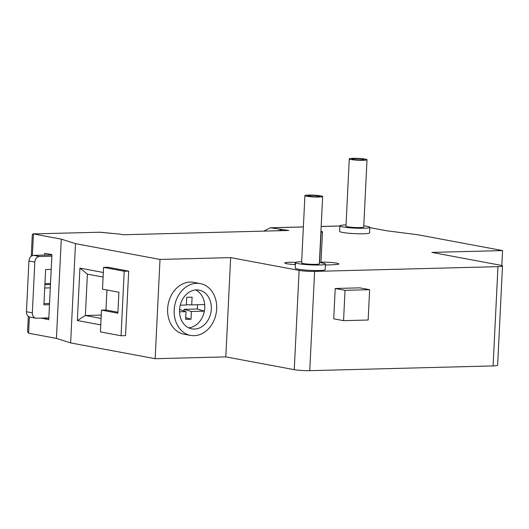 <?xml version="1.0" encoding="UTF-8"?>
<svg xmlns="http://www.w3.org/2000/svg" width="529" height="529" viewBox="0 0 529 529"><rect width="100%" height="100%" fill="white"/><g stroke="black" fill="none" stroke-linecap="round" stroke-linejoin="round"><path stroke-width="0.79" d="M51.214 269.393L45.626 269.539L43.9 304.836L49.481 304.691M51.855 256.162L39.569 256.479A5.548 4.437 100.6 0 0 34.828 262.106L28.93 261.009A5.548 4.437 -79.4 0 1 33.671 255.375L51.921 254.905M32.348 312.844A5.548 4.437 100.6 0 0 35.8 318.18L29.902 317.083A5.548 4.437 -79.4 0 1 26.45 311.74L32.348 312.844L34.828 262.106M35.8 318.18A5.548 4.437 100.6 0 0 36.547 318.24L48.84 317.922M26.45 311.74L28.93 261.009M49.547 303.434L43.967 303.58M295.711 262.391A33.301 3.366 -177.2 0 1 295.208 262.364A11.102 1.124 2.8 0 0 284.787 262.979A11.102 1.124 2.8 0 0 295.42 264.619M325.401 265.036A55.499 5.614 2.8 0 0 325.957 265.022A55.499 5.614 2.8 0 0 336.411 264.513A11.102 1.124 2.8 0 0 338.858 263.938A11.102 1.124 2.8 0 0 332.688 262.622A11.102 1.124 2.8 0 0 321.004 262.172M354.536 158.647A6.103 0.615 2.8 0 0 352.043 159.017A6.103 0.615 2.8 0 0 355.369 159.732A6.103 0.615 2.8 0 0 361.743 159.989A6.103 0.615 2.8 0 0 364.236 159.613A6.103 0.615 2.8 0 0 360.91 158.898A6.103 0.615 2.8 0 0 354.536 158.647M363.383 160.294A8.881 0.899 2.8 0 0 367.007 159.751A8.881 0.899 2.8 0 0 362.173 158.713A8.881 0.899 2.8 0 0 352.903 158.336A8.881 0.899 2.8 0 0 349.272 158.885A8.881 0.899 2.8 0 0 354.113 159.923A8.881 0.899 2.8 0 0 363.383 160.294M349.272 158.885L345.979 226.161A8.881 0.899 2.8 0 0 350.82 227.206A8.881 0.899 2.8 0 0 360.09 227.576A8.881 0.899 2.8 0 0 363.721 227.034L367.007 159.751M310.173 195.399A6.103 0.615 2.8 0 0 307.673 195.77A6.103 0.615 2.8 0 0 310.999 196.484A6.103 0.615 2.8 0 0 317.374 196.742A6.103 0.615 2.8 0 0 319.866 196.365A6.103 0.615 2.8 0 0 316.54 195.651A6.103 0.615 2.8 0 0 310.173 195.399M319.013 197.046A8.881 0.899 2.8 0 0 322.644 196.504A8.881 0.899 2.8 0 0 317.803 195.466A8.881 0.899 2.8 0 0 308.533 195.089A8.881 0.899 2.8 0 0 304.902 195.637A8.881 0.899 2.8 0 0 309.743 196.676A8.881 0.899 2.8 0 0 319.013 197.046M304.902 195.637L301.616 262.913A8.881 0.899 2.8 0 0 306.45 263.958A8.881 0.899 2.8 0 0 315.72 264.328A8.881 0.899 2.8 0 0 319.351 263.779L322.644 196.504M301.675 261.696A14.984 1.514 2.8 0 0 301.636 261.696A14.984 1.514 2.8 0 0 295.513 262.615A14.984 1.514 2.8 0 0 303.679 264.374A14.984 1.514 2.8 0 0 319.324 265.003A14.984 1.514 2.8 0 0 325.447 264.083A14.984 1.514 2.8 0 0 319.41 262.563M295.513 262.615L295.248 268.13A14.984 1.514 2.8 0 0 303.408 269.889A14.984 1.514 2.8 0 0 319.053 270.517A14.984 1.514 2.8 0 0 325.176 269.598L325.447 264.083M346.039 224.944A14.984 1.514 2.8 0 0 346.006 224.944A14.984 1.514 2.8 0 0 339.882 225.863A14.984 1.514 2.8 0 0 348.049 227.622A14.984 1.514 2.8 0 0 363.694 228.25A14.984 1.514 2.8 0 0 369.817 227.331A14.984 1.514 2.8 0 0 363.78 225.81M339.882 225.863L339.611 231.378A14.984 1.514 2.8 0 0 347.778 233.137A14.984 1.514 2.8 0 0 363.423 233.765A14.984 1.514 2.8 0 0 369.546 232.846L369.817 227.331M196.385 289.912A19.699 15.758 100.6 0 0 179.688 308.242A19.699 15.758 100.6 0 0 191.809 328.853A19.699 15.758 100.6 0 0 194.467 329.064A19.699 15.758 100.6 0 0 211.164 310.735A19.699 15.758 100.6 0 0 199.043 290.123A19.699 15.758 100.6 0 0 196.385 289.912M194.143 335.684A26.364 21.081 100.6 0 0 216.487 311.158A26.364 21.081 100.6 0 0 200.266 283.577A26.364 21.081 100.6 0 0 196.709 283.293A26.364 21.081 100.6 0 0 174.372 307.818A26.364 21.081 100.6 0 0 190.585 335.399A26.364 21.081 100.6 0 0 194.143 335.684M200.266 283.577L193.72 282.354A26.364 21.081 100.6 0 0 190.156 282.069A26.364 21.081 100.6 0 0 167.819 306.595A26.364 21.081 100.6 0 0 184.032 334.176L190.585 335.399M497.961 266.656A11.102 1.124 2.8 0 0 502.497 265.975L497.637 365.235A11.102 1.124 -177.2 0 1 493.101 365.916L497.961 266.656L314.61 271.397L309.756 370.664A11.102 1.124 -177.2 0 1 294.263 369.672L225.804 356.877L230.657 257.616L160.003 259.441L75.495 243.651L61.285 239.141L33.439 233.937L32.381 255.639M493.101 365.916L309.756 370.664M369.632 289.687L359.806 287.855L335.214 288.49L333.726 318.822L343.552 320.653L368.151 320.019L369.632 289.687L345.04 290.322L335.214 288.49M41.553 318.114L48.747 319.721L51.935 254.647L44.727 253.298L44.641 255.09M50.526 283.438L44.945 283.584M44.727 287.994L50.308 287.855M48.827 318.187L41.546 318.372M99.459 232.185L120.037 234.135L99.531 232.231L33.062 233.904L99.531 232.231M263.799 231.113L270.372 227.768L288.774 230.472L123.31 234.75L120.037 234.135M369.804 227.629L386.395 230.73L418.042 234.79L502.55 250.581L431.895 252.406L500.355 265.201A11.102 1.124 2.8 0 1 502.497 265.975M501.816 265.545L502.55 250.581M225.804 356.877L155.142 358.708L70.635 342.918L75.495 243.651M155.142 358.708L160.003 259.441M100.768 324.892L77.353 320.521L79.912 268.13L103.334 272.501M128.686 271.119L108.055 267.264L103.578 267.383L102.514 289.165L118.893 292.226L117.868 313.181L101.489 310.12L100.424 331.901L121.062 335.756L125.532 335.644L128.686 271.119L124.216 271.238L103.578 267.383M179.536 311.812L186.029 311.641L185.653 319.364L191.022 319.225L191.399 311.502L204.359 311.164A19.699 15.758 100.6 0 0 204.749 307.852A19.699 15.758 100.6 0 0 204.683 304.552A19.699 15.758 100.6 0 0 195.69 289.945M188.615 327.801A19.699 15.758 100.6 0 0 204.359 311.164M50.467 284.576L44.886 284.721M294.263 369.672L299.116 270.405L230.657 257.616M70.635 342.918L56.431 338.408L61.285 239.141M56.431 338.408L28.586 333.204L27.568 331.736L28.321 316.362M299.116 270.405A11.102 1.124 2.8 0 0 314.61 271.397M286.149 229.983L286.123 230.538M281.997 229.771L277.626 230.756M186.373 304.711L191.723 304.883L192.1 297.166L186.73 297.305L186.353 305.021L180.25 305.18M191.723 304.883L204.683 304.552M179.576 309.452L186.029 311.641M184.039 310.873L184.112 309.333L191.399 311.502M184.112 309.333L197.304 308.996L204.373 311.098M197.509 304.737L197.304 308.996M185.739 317.651L191.022 319.225M103.109 277.077L87.391 274.141L85.367 315.502L101.085 318.438M106.944 289.991L105.965 310.001L101.489 310.12M101.251 315.092L85.367 315.502L77.353 320.521M121.062 335.756L124.216 271.238M105.965 310.001L117.914 312.236M87.391 274.141L79.912 268.13M31.257 256.274L32.315 234.631L33.062 233.904M345.04 290.322L343.552 320.653M320.898 232.205L321.083 232.185A6.242 0.635 2.8 0 0 322.485 231.861A6.242 0.635 2.8 0 0 320.938 231.365M33.671 255.375L39.569 256.479M295.096 264.606L295.208 262.364M29.386 316.944L28.586 333.204M339.876 226.015L321.176 226.498M303.368 226.954L271.351 227.787M321.083 232.185L319.595 262.589M270.372 227.768L303.375 226.915M321.176 226.452L339.876 225.969M322.485 231.861L320.971 262.774"/></g></svg>
